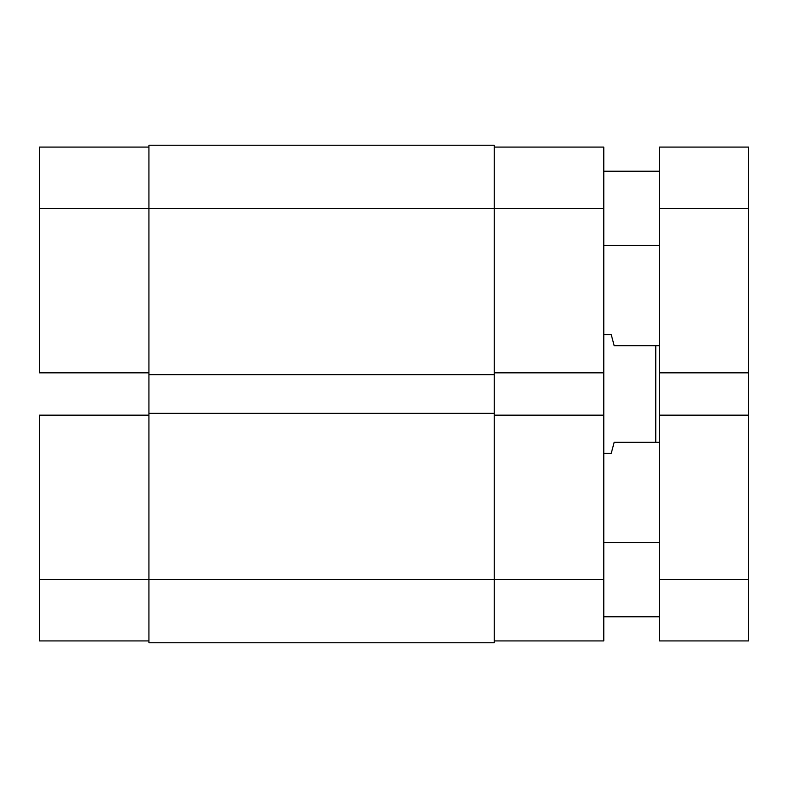 <?xml version="1.0" encoding="UTF-8"?>
<svg xmlns="http://www.w3.org/2000/svg" width="788" height="788" viewBox="0 0 788 788"><rect width="100%" height="100%" fill="white"/><g stroke="black" fill="none" stroke-linecap="round" stroke-linejoin="round"><path stroke-width="1.18" d="M39.4 415.168L148.932 415.168L39.4 415.168L39.4 579.653L39.4 415.168M148.932 579.653L39.4 579.653L39.4 640.92L148.932 640.92L39.4 640.92L39.4 579.653L148.932 579.653L148.932 642.781L494.253 642.781L148.932 642.781L148.932 579.653L494.253 579.653L148.932 579.653L148.932 413.306L148.932 579.653M39.4 147.08L39.4 372.832L39.4 208.347L148.932 208.347L148.932 413.306L148.932 374.694L494.253 374.694L148.932 374.694L148.932 208.347L494.253 208.347L148.932 208.347L148.932 145.219L148.932 208.347L39.4 208.347L39.4 147.08L148.932 147.08L39.4 147.08M148.932 372.832L39.4 372.832L148.932 372.832M494.253 145.219L148.932 145.219L494.253 145.219L494.253 208.347L494.253 145.219M494.253 642.781L494.253 413.306L148.932 413.306L494.253 413.306L494.253 208.347L603.785 208.347L494.253 208.347L494.253 579.653L603.785 579.653L603.785 147.08L494.253 147.08L603.785 147.08L603.785 415.168L494.253 415.168L603.785 415.168L603.785 579.653L494.253 579.653L494.253 642.781M494.253 372.832L603.785 372.832L494.253 372.832M603.785 640.92L494.253 640.92L603.785 640.92L603.785 579.653L603.785 640.92M611.212 334.595L603.785 334.595L611.212 334.595L611.98 337.441L611.212 334.595M614.187 345.725L611.98 337.441L614.187 345.725L655.774 345.725L614.187 345.725M655.774 442.275L655.774 345.725L655.774 442.275L659.487 442.275L614.187 442.275L611.98 450.559L614.187 442.275L655.774 442.275M611.212 453.405L611.98 450.559L611.212 453.405L603.785 453.405L611.212 453.405L614.187 442.275M659.487 345.725L655.774 345.725L659.487 345.725M659.487 616.787L603.785 616.787L659.487 616.787M603.785 542.528L659.487 542.528L603.785 542.528M659.487 245.472L603.785 245.472L659.487 245.472M603.785 171.213L659.487 171.213L603.785 171.213M748.6 147.08L659.487 147.08L659.487 208.347L748.6 208.347L748.6 147.08L659.487 147.08L659.487 208.347L748.6 208.347L748.6 372.832L659.487 372.832L659.487 208.347L659.487 372.832L748.6 372.832L748.6 415.168L748.6 147.08M659.487 372.832L659.487 415.168L748.6 415.168L748.6 579.653L659.487 579.653L659.487 415.168L748.6 415.168L748.6 579.653L659.487 579.653L659.487 640.92L748.6 640.92L748.6 579.653L748.6 640.92L659.487 640.92L659.487 372.832"/></g></svg>

